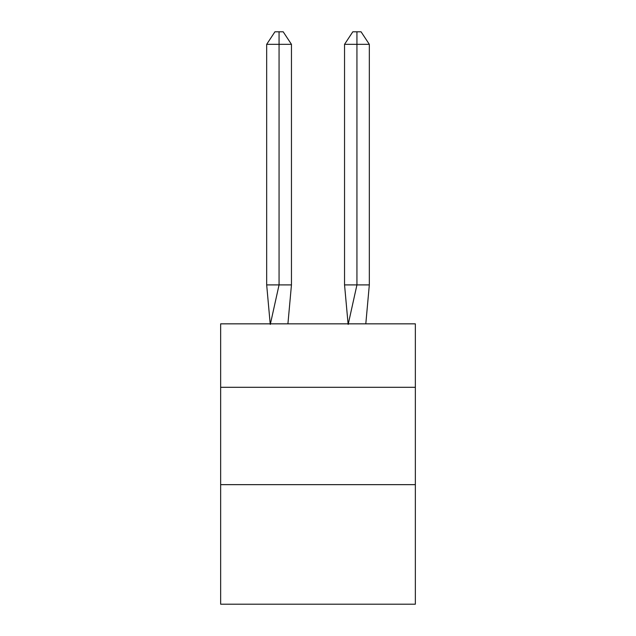 <?xml version="1.0" encoding="UTF-8"?>
<svg xmlns="http://www.w3.org/2000/svg" width="636" height="636" viewBox="0 0 636 636"><rect width="100%" height="100%" fill="white"/><g stroke="black" fill="none" stroke-linecap="round" stroke-linejoin="round"><path stroke-width="0.95" d="M220.652 387.308L415.348 387.308L415.348 323.843L220.652 323.843L220.652 604.2L415.348 604.2L415.348 484.656L220.652 484.656M415.348 484.656L415.348 387.308M287.917 323.843L291.455 284.904L291.455 44.329L279.061 44.329L279.061 284.904L291.455 284.904L284.014 284.904M279.061 31.8L279.061 284.904L266.675 284.904L270.197 323.843L266.675 284.904L270.197 323.843L266.675 284.904L270.197 323.843L266.675 284.904L270.197 323.843L266.675 284.904L270.197 323.843L266.675 284.904L270.197 323.843L266.675 284.904L270.197 323.843L266.675 284.904L270.197 323.843L266.675 284.904L270.197 323.843L266.675 284.904L270.197 323.843L266.675 284.904L270.197 323.843L266.675 284.904L270.197 323.843L266.675 284.904L270.197 323.843L266.675 284.904L266.675 44.329L274.935 31.8L283.195 31.8L291.455 44.329M356.939 44.329L356.939 31.8L361.065 31.8L369.325 44.329L356.939 44.329L356.939 31.8L356.939 44.329L356.939 31.8L356.939 44.329L356.939 31.8L356.939 44.329L356.939 31.8L356.939 44.329L356.939 31.8L356.939 44.329L356.939 31.8L356.939 44.329L356.939 31.8L356.939 44.329L356.939 31.8L356.939 44.329L356.939 31.8L356.939 44.329L356.939 31.8L356.939 44.329L356.939 31.8L356.939 44.329L356.939 31.8L356.939 44.329L344.545 44.329L344.545 284.904L356.939 284.904L356.939 31.8L352.805 31.8L344.545 44.329M279.061 44.329L279.061 284.904L279.061 44.329L279.061 284.904L279.061 44.329L279.061 284.904L279.061 44.329L279.061 284.904L279.061 44.329L279.061 284.904L279.061 44.329L279.061 284.904L279.061 44.329L279.061 284.904L279.061 44.329L279.061 284.904L279.061 44.329L279.061 284.904L279.061 44.329L279.061 284.904L279.061 44.329L279.061 284.904L279.061 44.329L279.061 284.904L279.061 44.329L266.675 44.329M270.3 324.424L279.061 284.904M369.325 44.329L369.325 284.904L356.939 284.904L348.178 324.424M348.083 323.843L344.545 284.904M369.325 284.904L365.803 323.843"/></g></svg>
